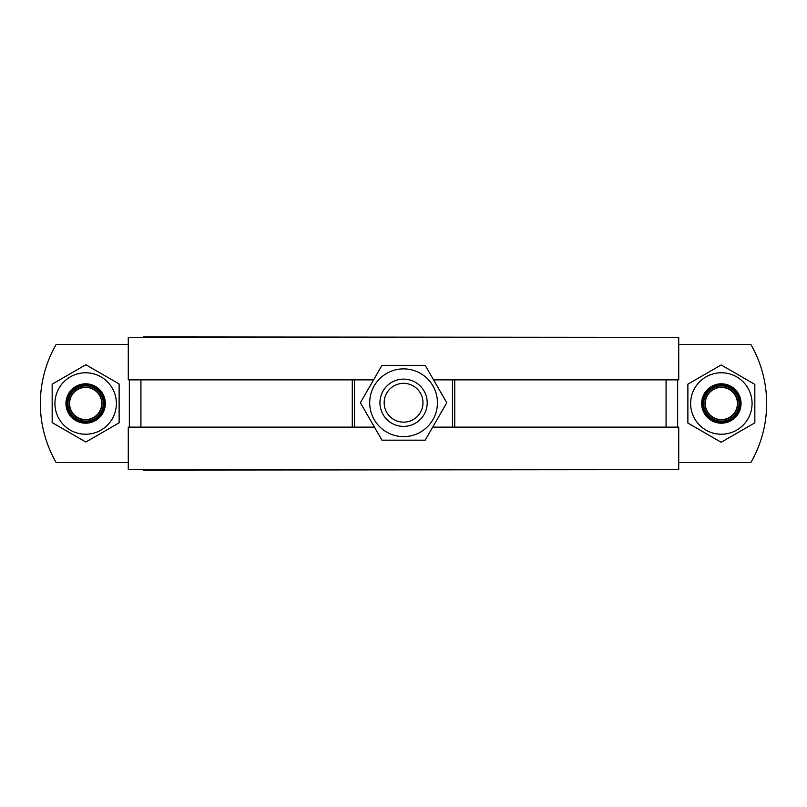 <?xml version="1.0" encoding="UTF-8"?>
<svg xmlns="http://www.w3.org/2000/svg" width="807" height="807" viewBox="0 0 807 807"><rect width="100%" height="100%" fill="white"/><g stroke="black" fill="none" stroke-linecap="round" stroke-linejoin="round"><path stroke-width="1.21" d="M433.571 379.865L678.727 379.865L678.727 337.326L128.273 337.326L128.273 344.418L56.177 344.418A118.165 118.165 0 0 0 56.177 462.582L128.273 462.582L128.273 469.674L678.727 469.674L678.727 427.135L432.703 427.135M678.727 462.582L750.823 462.582A118.165 118.165 0 0 0 750.823 344.418L678.727 344.418M721.357 385.817A17.683 17.683 0 0 1 739.041 403.5A17.683 17.683 0 0 1 721.357 421.183A17.683 17.683 0 0 1 703.674 403.5A17.683 17.683 0 0 1 721.357 385.817M721.357 387.431A16.069 16.069 0 0 1 737.427 403.5A16.069 16.069 0 0 1 721.357 419.569A16.069 16.069 0 0 1 705.288 403.5A16.069 16.069 0 0 1 721.357 387.431M721.357 419.862A16.362 16.362 0 0 0 737.719 403.5A16.362 16.362 0 0 0 721.357 387.138A16.362 16.362 0 0 0 704.985 403.5A16.362 16.362 0 0 0 721.357 419.862M721.357 383.809A19.691 19.691 0 0 1 741.048 403.5A19.691 19.691 0 0 1 721.357 423.191A19.691 19.691 0 0 1 701.656 403.5A19.691 19.691 0 0 1 721.357 383.809M721.357 384.384A19.116 19.116 0 0 1 740.473 403.5A19.116 19.116 0 0 1 721.357 422.616A19.116 19.116 0 0 1 702.231 403.5A19.116 19.116 0 0 1 721.357 384.384M721.357 422.243A18.743 18.743 0 0 0 740.1 403.5A18.743 18.743 0 0 0 721.357 384.757A18.743 18.743 0 0 0 702.615 403.5A18.743 18.743 0 0 0 721.357 422.243M85.643 385.817A17.683 17.683 0 0 1 103.326 403.5A17.683 17.683 0 0 1 85.643 421.183A17.683 17.683 0 0 1 67.959 403.5A17.683 17.683 0 0 1 85.643 385.817M85.643 387.431A16.069 16.069 0 0 1 101.712 403.5A16.069 16.069 0 0 1 85.643 419.569A16.069 16.069 0 0 1 69.573 403.5A16.069 16.069 0 0 1 85.643 387.431M85.643 419.862A16.362 16.362 0 0 0 102.015 403.5A16.362 16.362 0 0 0 85.643 387.138A16.362 16.362 0 0 0 69.281 403.5A16.362 16.362 0 0 0 85.643 419.862M85.643 383.809A19.691 19.691 0 0 1 105.344 403.5A19.691 19.691 0 0 1 85.643 423.191A19.691 19.691 0 0 1 65.952 403.5A19.691 19.691 0 0 1 85.643 383.809M85.643 384.384A19.116 19.116 0 0 1 104.769 403.5A19.116 19.116 0 0 1 85.643 422.616A19.116 19.116 0 0 1 66.527 403.5A19.116 19.116 0 0 1 85.643 384.384M85.643 422.243A18.743 18.743 0 0 0 104.385 403.5A18.743 18.743 0 0 0 85.643 384.757A18.743 18.743 0 0 0 66.9 403.5A18.743 18.743 0 0 0 85.643 422.243M85.643 372.773A30.727 30.727 0 0 0 54.926 403.5A30.727 30.727 0 0 0 85.643 434.227A30.727 30.727 0 0 0 116.369 403.5A30.727 30.727 0 0 0 85.643 372.773M52.162 384.172L85.835 364.734L119.123 383.95L119.123 422.828L85.835 442.044L52.162 422.606L52.162 384.172M721.357 434.227A30.727 30.727 0 0 0 752.074 403.5A30.727 30.727 0 0 0 721.357 372.773A30.727 30.727 0 0 0 690.631 403.5A30.727 30.727 0 0 0 721.357 434.227M754.838 422.828L721.165 442.266L687.877 423.05L687.877 384.172L721.165 364.956L754.838 384.394L754.838 422.828M381.973 440.168L360.366 402.754L381.973 365.339L425.178 365.339L446.785 402.754L425.178 440.168L381.973 440.168M369.707 402.754A33.874 33.874 0 0 0 403.571 436.627A33.874 33.874 0 0 0 437.444 402.754A33.874 33.874 0 0 0 403.571 368.88A33.874 33.874 0 0 0 369.707 402.754M422.979 402.754A19.398 19.398 0 0 1 403.571 422.152A19.398 19.398 0 0 1 384.172 402.754A19.398 19.398 0 0 1 403.571 383.345A19.398 19.398 0 0 1 422.979 402.754M427.206 402.754A23.635 23.635 0 0 1 403.571 426.389A23.635 23.635 0 0 1 379.946 402.754A23.635 23.635 0 0 1 403.571 379.119A23.635 23.635 0 0 1 427.206 402.754M128.273 337.326L128.273 379.865L373.58 379.865M128.273 469.674L128.273 427.135L374.448 427.135M143.394 470.067L663.606 469.674M143.394 336.933L663.606 337.326M129.342 379.865L129.342 427.135M666.078 379.865L666.078 427.135M352.276 379.865L352.276 427.135M452.465 379.865L452.465 427.135M454.724 427.135L454.724 379.865M354.535 427.135L354.535 379.865M677.658 427.135L677.658 379.865M140.922 427.135L140.922 379.865"/></g></svg>
